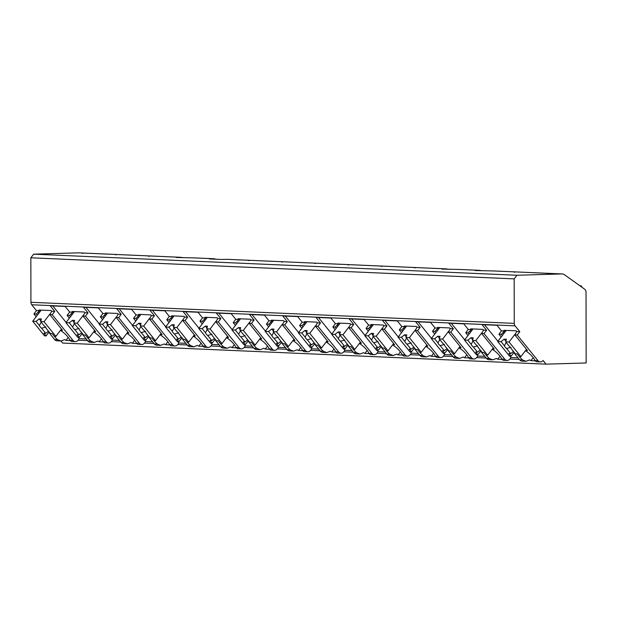 <?xml version="1.0" encoding="UTF-8"?>
<svg xmlns="http://www.w3.org/2000/svg" width="617" height="617" viewBox="0 0 617 617"><rect width="100%" height="100%" fill="white"/><g stroke="black" fill="none" stroke-linecap="round" stroke-linejoin="round"><path stroke-width="0.93" d="M516.953 275.259L561.794 273.933A7.072 5.561 -87.5 0 1 562.11 273.94A7.072 5.561 -87.5 0 1 564.617 274.827L584.654 289.196A3.532 2.784 -87.5 0 1 586.027 292.196L586.15 362.966L546.037 364.153L543.076 360.49A4.597 3.617 -87.5 0 1 540.307 361.909A4.597 3.617 -87.5 0 1 537.955 360.644L517.239 335.016L519.792 331.699L515.072 325.853A3.532 2.784 -87.5 0 1 514.254 323.377L514.177 278.876L516.953 275.259L33.627 254.173L78.467 252.847A7.072 5.561 -87.5 0 1 78.783 252.854A7.072 5.561 -87.5 0 1 79.107 252.877M559.696 273.832L546.323 273.246L548.004 273.701M94.679 253.541L81.305 252.962L82.986 253.417M127.896 254.991L114.523 254.412L116.204 254.867M161.106 256.441L147.448 255.854L149.414 256.317M194.324 257.891L176.1 257.482L180.951 257.304L182.632 257.767M227.542 259.341L221.518 259.464L209.317 258.924L214.168 258.754L215.85 259.209M260.76 260.79L247.386 260.204L249.067 260.659M293.97 262.24L280.604 261.654L282.277 262.109M327.187 263.69L313.814 263.104L315.495 263.559M360.405 265.14L347.032 264.554L348.713 265.009M393.615 266.583L380.249 266.004L381.923 266.459M426.833 268.033L413.459 267.454L415.141 267.909M460.051 269.482L441.826 269.074L446.677 268.896L448.358 269.359M493.268 270.932L475.036 270.524L479.895 270.346L481.576 270.809M526.478 272.382L513.113 271.796L514.786 272.251M36.156 316.706L33.92 313.937L36.472 310.613L31.745 304.767A3.532 2.784 -87.5 0 1 30.927 302.291L30.85 257.79L33.627 254.173M68.225 337.406L65.934 340.383A13.435 5.514 -142.5 0 1 64.6 339.62L61.014 341L56.988 340.823A4.597 3.617 -87.5 0 1 54.628 339.558L48.805 332.347M546.037 364.153L62.71 343.067L61.037 341M514.177 278.876L30.85 257.79M509.951 356.171L511.038 357.505L509.858 359.04A4.597 3.617 -87.5 0 1 507.097 360.459A4.597 3.617 -87.5 0 1 504.745 359.194L484.029 333.573L486.582 330.249L482.039 324.635L496.947 325.282L501.49 330.897L504.536 331.028L503.95 330.296L516.151 330.828L516.745 331.56L519.792 331.699M486.582 330.249L483.527 330.11L482.934 329.378L470.732 328.846L471.326 329.578L468.272 329.447L463.737 323.832L448.829 323.185L453.364 328.799L450.31 328.66L449.724 327.935L437.515 327.403L438.109 328.128L435.054 327.997L430.519 322.382L415.611 321.735L420.146 327.349L417.1 327.218L416.506 326.486L404.297 325.953L404.891 326.686L401.844 326.547L397.302 320.94L382.393 320.285L386.936 325.899L383.882 325.768L383.288 325.036L371.087 324.503L371.673 325.236L368.627 325.097L364.084 319.49L349.183 318.835L353.718 324.449L350.664 324.318L350.07 323.586L337.869 323.053L338.463 323.786L335.409 323.655L330.874 318.04L315.966 317.385L320.501 323L317.454 322.868L316.86 322.136L304.651 321.604L305.245 322.336L302.191 322.205L297.656 316.59L282.748 315.943L287.283 321.55L284.236 321.418L283.643 320.686L271.441 320.154L272.028 320.886L268.981 320.755L264.438 315.14L249.53 314.493L254.073 320.1L251.019 319.968L250.425 319.236L238.224 318.704L238.818 319.436L235.763 319.305L231.228 313.691L216.32 313.043L220.855 318.657L217.801 318.519L217.215 317.786L205.006 317.254L205.6 317.986L202.546 317.855L198.011 312.241L183.102 311.593L187.637 317.207L184.591 317.069L183.997 316.344L171.788 315.804L172.382 316.536L169.328 316.405L164.793 310.791L149.885 310.143L154.427 315.757L151.373 315.626L150.779 314.894L138.578 314.362L139.164 315.094L136.118 314.955L131.575 309.348L116.667 308.693L121.21 314.308L118.155 314.176L117.562 313.444L105.36 312.912L105.954 313.644L102.9 313.505L98.365 307.898L83.457 307.243L87.992 312.858L84.938 312.726L84.352 311.994L72.143 311.462L72.737 312.194L69.682 312.055L65.147 306.448L50.239 305.793L54.774 311.408L51.728 311.276L51.134 310.544L38.933 310.012L39.519 310.744L36.472 310.613M484.546 324.743L497.904 341.255M61.014 341L57.612 339.689L54.628 339.558M537.955 360.644L534.978 360.513L536.281 361.732L540.307 361.909M72.937 340.353L69.96 340.222L71.264 341.448L75.289 341.625A4.597 3.617 -87.5 0 1 72.937 340.353L52.221 314.732L54.774 311.408M87.529 340.615L78.058 340.206A4.597 3.617 -87.5 0 1 75.289 341.625M103.347 342.011L99.152 341.833A13.435 5.514 -142.5 0 1 97.818 341.062L94.231 342.45L90.83 341.139L87.845 341.008L82.022 333.797M94.231 342.45L90.198 342.273A4.597 3.617 -87.5 0 1 87.845 341.008M106.155 341.803L103.178 341.671L104.481 342.898L108.507 343.075A4.597 3.617 -87.5 0 1 106.155 341.803L85.439 316.182L87.992 312.858M120.747 342.065L111.276 341.656A4.597 3.617 -87.5 0 1 108.507 343.075M136.565 343.461L132.37 343.283A13.435 5.514 -142.5 0 1 131.035 342.512L127.441 343.9L124.04 342.582L121.063 342.458L115.232 335.247M127.441 343.9L123.415 343.723A4.597 3.617 -87.5 0 1 121.063 342.458M139.373 343.253L136.388 343.121L137.691 344.348L141.725 344.525A4.597 3.617 -87.5 0 1 139.373 343.253L118.657 317.632L121.21 314.308M153.965 343.515L144.486 343.098A4.597 3.617 -87.5 0 1 141.725 344.525M169.783 344.911L165.587 344.726A13.435 5.514 -142.5 0 1 164.245 343.962L160.659 345.35L157.258 344.031L154.281 343.9L148.45 336.697M160.659 345.35L156.633 345.173A4.597 3.617 -87.5 0 1 154.281 343.9M172.583 344.702L169.606 344.571L170.909 345.798L174.935 345.967A4.597 3.617 -87.5 0 1 172.583 344.702L151.867 319.082L154.427 315.757M187.182 344.965L177.704 344.548A4.597 3.617 -87.5 0 1 174.935 345.967M203.001 346.361L198.797 346.176A13.435 5.514 -142.5 0 1 197.463 345.412L193.877 346.8L190.476 345.481L187.491 345.35L181.668 338.147M193.877 346.8L189.843 346.623A4.597 3.617 -87.5 0 1 187.491 345.35M205.8 346.152L202.823 346.021L204.127 347.24L208.153 347.417A4.597 3.617 -87.5 0 1 205.8 346.152L185.085 320.531L187.637 317.207M220.392 346.415L210.921 345.998A4.597 3.617 -87.5 0 1 208.153 347.417M236.211 347.811L232.015 347.626A13.435 5.514 -142.5 0 1 230.681 346.862L227.095 348.243L223.686 346.931L220.709 346.8L214.886 339.597M227.095 348.243L223.061 348.073A4.597 3.617 -87.5 0 1 220.709 346.8M239.018 347.602L236.033 347.471L237.344 348.69L241.37 348.867A4.597 3.617 -87.5 0 1 239.018 347.602L218.302 321.981L220.855 318.657M253.61 347.865L244.131 347.448A4.597 3.617 -87.5 0 1 241.37 348.867M269.428 349.261L265.233 349.075A13.435 5.514 -142.5 0 1 263.891 348.312L260.305 349.692L256.903 348.381L253.926 348.25L248.096 341.047M260.305 349.692L256.279 349.523A4.597 3.617 -87.5 0 1 253.926 348.25M272.236 349.052L269.251 348.921L270.555 350.14L274.588 350.317A4.597 3.617 -87.5 0 1 272.236 349.052L251.52 323.424L254.073 320.1M286.828 349.315L277.349 348.898A4.597 3.617 -87.5 0 1 274.588 350.317M302.646 350.711L298.443 350.525A13.435 5.514 -142.5 0 1 297.109 349.762L293.522 351.142L290.121 349.831L287.136 349.7L281.313 342.489M293.522 351.142L289.496 350.965A4.597 3.617 -87.5 0 1 287.136 349.7M305.446 350.502L302.469 350.371L303.772 351.59L307.798 351.767A4.597 3.617 -87.5 0 1 305.446 350.502L284.73 324.874L287.283 321.55M320.038 350.764L310.567 350.348A4.597 3.617 -87.5 0 1 307.798 351.767M335.856 352.16L331.661 351.975A13.435 5.514 -142.5 0 1 330.326 351.212L326.74 352.592L323.339 351.281L320.354 351.15L314.531 343.939M326.74 352.592L322.706 352.415A4.597 3.617 -87.5 0 1 320.354 351.15M338.664 351.945L335.687 351.821L336.99 353.04L341.016 353.217A4.597 3.617 -87.5 0 1 338.664 351.945L317.948 326.324L320.501 323M353.256 352.207L343.785 351.798A4.597 3.617 -87.5 0 1 341.016 353.217M369.074 353.603L364.878 353.425A13.435 5.514 -142.5 0 1 363.544 352.662L359.95 354.042L356.549 352.731L353.572 352.6L347.741 345.389M359.95 354.042L355.924 353.865A4.597 3.617 -87.5 0 1 353.572 352.6M371.881 353.394L368.897 353.263L370.2 354.49L374.234 354.667A4.597 3.617 -87.5 0 1 371.881 353.394L351.166 327.774L353.718 324.449M386.473 353.657L376.995 353.248A4.597 3.617 -87.5 0 1 374.234 354.667M402.292 355.053L398.096 354.875A13.435 5.514 -142.5 0 1 396.754 354.104L393.168 355.492L389.767 354.173L386.79 354.05L380.959 346.839M393.168 355.492L389.142 355.315A4.597 3.617 -87.5 0 1 386.79 354.05M405.091 354.844L402.114 354.713L403.418 355.94L407.444 356.117A4.597 3.617 -87.5 0 1 405.091 354.844L384.376 329.223L386.936 325.899M419.691 355.107L410.212 354.698A4.597 3.617 -87.5 0 1 407.444 356.117M435.509 356.503L431.306 356.317A13.435 5.514 -142.5 0 1 429.972 355.554L426.386 356.942L422.984 355.623L420 355.492L414.177 348.289M426.386 356.942L422.352 356.765A4.597 3.617 -87.5 0 1 420 355.492M438.309 356.294L435.332 356.163L436.635 357.39L440.661 357.559A4.597 3.617 -87.5 0 1 438.309 356.294L417.593 330.673L420.146 327.349M452.901 356.557L443.43 356.14A4.597 3.617 -87.5 0 1 440.661 357.559M468.719 357.953L464.524 357.767A13.435 5.514 -142.5 0 1 463.19 357.004L459.603 358.392L456.194 357.073L453.217 356.942L447.394 349.739M459.603 358.392L455.57 358.215A4.597 3.617 -87.5 0 1 453.217 356.942M471.527 357.744L468.542 357.613L469.853 358.839L473.879 359.009A4.597 3.617 -87.5 0 1 471.527 357.744L450.811 332.123L453.364 328.799M486.119 358.007L476.64 357.59A4.597 3.617 -87.5 0 1 473.879 359.009M501.937 359.402L497.742 359.217A13.435 5.514 -142.5 0 1 496.4 358.454L492.813 359.834L489.412 358.523L486.435 358.392L480.604 351.189M492.813 359.834L488.787 359.665A4.597 3.617 -87.5 0 1 486.435 358.392M504.745 359.194L501.76 359.063L503.063 360.282L507.097 360.459M535.155 360.852L530.952 360.667A13.435 5.514 -142.5 0 1 529.617 359.904L526.031 361.284L522.63 359.973L519.645 359.842L513.822 352.639M526.031 361.284L522.005 361.115A4.597 3.617 -87.5 0 1 519.645 359.842M53.625 335.409A13.435 5.514 -142.5 0 0 57.612 339.689M509.858 359.04L519.337 359.456M65.934 340.383L70.137 340.561M511.038 357.505L518.01 357.814M501.174 336.998L498.937 334.221L501.49 330.897M37.282 315.241L36.31 314.038L39.519 310.744M36.31 314.038L33.92 313.937M516.745 331.56L514.848 334.915L527.473 350.533L525.638 350.456M517.239 335.016L514.848 334.915M52.221 314.732L49.823 314.631L62.456 330.249L60.62 330.164M51.728 311.276L49.823 314.631M70.5 316.691L69.528 315.488L67.13 315.38L69.682 312.055M69.528 315.488L72.737 312.194M85.439 316.182L83.04 316.074L95.666 331.691L93.83 331.614M84.938 312.726L83.04 316.074M103.718 318.141L102.746 316.937L100.347 316.829L102.9 313.505M102.746 316.937L105.954 313.644M118.657 317.632L116.258 317.524L128.884 333.141L127.048 333.064M118.155 314.176L116.258 317.524M136.935 319.591L135.964 318.387L133.565 318.279L136.118 314.955M135.964 318.387L139.164 315.094M151.867 319.082L149.476 318.974L162.101 334.591L160.266 334.514M151.373 315.626L149.476 318.974M170.145 321.041L169.174 319.837L166.775 319.729L169.328 316.405M169.174 319.837L172.382 316.536M185.085 320.531L182.686 320.424L195.311 336.041L193.483 335.964M184.591 317.069L182.686 320.424M203.363 322.483L202.391 321.287L199.993 321.179L202.546 317.855M202.391 321.287L205.6 317.986M218.302 321.981L215.904 321.873L228.529 337.491L226.694 337.414M217.801 318.519L215.904 321.873M236.581 323.933L235.609 322.73L233.211 322.629L235.763 319.305M235.609 322.73L238.818 319.436M251.52 323.424L249.121 323.323L261.747 338.941L259.911 338.856M251.019 319.968L249.121 323.323M269.791 325.383L268.819 324.18L266.428 324.079L268.981 320.755M268.819 324.18L272.028 320.886M284.73 324.874L282.331 324.773L294.965 340.391L293.129 340.306M284.236 321.418L282.331 324.773M303.009 326.833L302.037 325.629L299.638 325.529L302.191 322.205M302.037 325.629L305.245 322.336M317.948 326.324L315.549 326.223L328.175 341.841L326.339 341.756M317.454 322.868L315.549 326.223M336.226 328.283L335.255 327.079L332.856 326.971L335.409 323.655M335.255 327.079L338.463 323.786M351.166 327.774L348.767 327.666L361.392 343.283L359.557 343.206M350.664 324.318L348.767 327.666M369.444 329.733L368.472 328.529L366.074 328.421L368.627 325.097M368.472 328.529L371.673 325.236M384.376 329.223L381.985 329.116L394.61 344.733L392.774 344.656M383.882 325.768L381.985 329.116M402.654 331.182L401.682 329.979L399.284 329.871L401.844 326.547M401.682 329.979L404.891 326.686M417.593 330.673L415.195 330.565L427.82 346.183L425.992 346.106M417.1 327.218L415.195 330.565M435.872 332.632L434.9 331.429L432.502 331.321L435.054 327.997M434.9 331.429L438.109 328.128M450.811 332.123L448.412 332.015L461.038 347.633L459.202 347.556M450.31 328.66L448.412 332.015M469.09 334.075L468.118 332.879L465.719 332.771L468.272 329.447M468.118 332.879L471.326 329.578M484.029 333.573L481.63 333.465L494.256 349.083L492.42 349.006M483.527 330.11L481.63 333.465M502.3 335.525L501.328 334.321L504.536 331.028M501.328 334.321L498.937 334.221M38.771 313.305L38.146 312.534M534.978 360.513A13.435 5.514 -142.5 0 0 525.453 350.695M69.96 340.222A13.435 5.514 -142.5 0 0 60.435 330.403M69.374 318.156L67.13 315.38M86.843 336.859A13.435 5.514 -142.5 0 0 90.83 341.139M103.178 341.671A13.435 5.514 -142.5 0 0 93.645 331.853M102.592 319.606L100.347 316.829M120.06 338.309A13.435 5.514 -142.5 0 0 124.04 342.582M136.388 343.121A13.435 5.514 -142.5 0 0 126.863 333.303M135.802 321.056L133.565 318.279M153.271 339.759A13.435 5.514 -142.5 0 0 157.258 344.031M169.606 344.571A13.435 5.514 -142.5 0 0 160.081 334.753M169.019 322.506L166.775 319.729M186.488 341.209A13.435 5.514 -142.5 0 0 190.476 345.481M202.823 346.021A13.435 5.514 -142.5 0 0 193.298 336.203M202.237 323.956L199.993 321.179M219.706 342.659A13.435 5.514 -142.5 0 0 223.686 346.931M236.033 347.471A13.435 5.514 -142.5 0 0 226.508 337.653M235.455 325.398L233.211 322.629M252.916 344.109A13.435 5.514 -142.5 0 0 256.903 348.381M269.251 348.921A13.435 5.514 -142.5 0 0 259.726 339.103M268.665 326.848L266.428 324.079M286.134 345.559A13.435 5.514 -142.5 0 0 290.121 349.831M302.469 350.371A13.435 5.514 -142.5 0 0 292.944 340.553M301.883 328.298L299.638 325.529M319.351 347.001A13.435 5.514 -142.5 0 0 323.339 351.281M335.687 351.821A13.435 5.514 -142.5 0 0 326.154 342.003M335.1 329.748L332.856 326.971M352.569 348.451A13.435 5.514 -142.5 0 0 356.549 352.731M368.897 353.263A13.435 5.514 -142.5 0 0 359.372 343.445M368.31 331.198L366.074 328.421M385.779 349.901A13.435 5.514 -142.5 0 0 389.767 354.173M402.114 354.713A13.435 5.514 -142.5 0 0 392.589 344.895M401.528 332.648L399.284 329.871M418.997 351.351A13.435 5.514 -142.5 0 0 422.984 355.623M435.332 356.163A13.435 5.514 -142.5 0 0 425.807 346.345M434.746 334.098L432.502 331.321M452.215 352.801A13.435 5.514 -142.5 0 0 456.194 357.073M468.542 357.613A13.435 5.514 -142.5 0 0 459.017 347.795M467.964 335.548L465.719 332.771M485.425 354.251A13.435 5.514 -142.5 0 0 489.412 358.523M501.76 359.063A13.435 5.514 -142.5 0 0 492.235 349.245M518.642 355.7A13.435 5.514 -142.5 0 0 522.63 359.973M49.09 331.977L46.051 335.926L43.884 333.242L45.704 333.327L41.578 328.229L45.843 327.041M41.046 322.329L39.403 325.537L36.033 321.364L32.693 321.218L44.532 335.864L46.051 335.926M40.683 321.573L44.054 325.737A4.242 1.743 -142.5 0 1 45.434 327.095A4.242 1.743 -142.5 0 1 46.229 328.429L50.347 333.527L52.167 333.604L54.335 336.288L55.862 336.358L44.023 321.719L40.683 321.573L41.408 318.958L39.233 318.866L36.033 321.364M61.484 329.046L55.862 336.358M39.403 325.537A4.242 1.743 -142.5 0 0 40.198 326.871A4.242 1.743 -142.5 0 0 41.578 328.229M48.45 331.175L45.704 333.327M39.233 318.866L40.869 320.894M41.223 310.112L32.693 321.218M50.1 313.806L44.023 321.719M503.788 333.596L503.163 332.818M530.952 360.667L533.242 357.69M514.108 352.261L511.069 356.217L508.902 353.533L510.722 353.61L506.596 348.512L510.861 347.325M506.179 342.45L504.421 345.821L501.05 341.656L497.711 341.51L509.549 356.148L511.069 356.217M505.701 341.857L509.071 346.029A4.242 1.743 -142.5 0 1 510.452 347.386A4.242 1.743 -142.5 0 1 511.246 348.721L515.365 353.811L517.185 353.896L519.352 356.58L520.879 356.641L509.04 342.003L505.701 341.857L506.426 339.25L504.251 339.149L501.05 341.656M526.502 349.33L520.879 356.641M504.421 345.821A4.242 1.743 -142.5 0 0 505.215 347.155A4.242 1.743 -142.5 0 0 506.596 348.512M513.467 351.459L510.722 353.61M504.251 339.149L505.886 341.178M506.241 330.396L497.711 341.51M515.118 334.09L509.04 342.003M52.746 305.909L66.096 322.421M78.151 337.329L79.238 338.671L86.203 338.972M78.058 340.206L79.238 338.671M71.988 314.755L71.364 313.984M99.152 341.833L101.443 338.856M82.308 333.427L79.269 337.376L77.102 334.692L78.914 334.776L74.796 329.679L79.061 328.491M74.264 323.771L72.621 326.987L69.251 322.814L65.903 322.668L77.742 337.314L79.269 337.376M73.893 323.015L77.264 327.187A4.242 1.743 -142.5 0 1 78.644 328.545A4.242 1.743 -142.5 0 1 79.446 329.879L83.565 334.977L85.385 335.054L87.552 337.738L89.079 337.808L77.241 323.161L73.893 323.015L74.626 320.408L72.451 320.316L69.251 322.814M94.694 330.496L89.079 337.808M72.621 326.987A4.242 1.743 -142.5 0 0 73.415 328.321A4.242 1.743 -142.5 0 0 74.796 329.679M81.66 332.625L78.914 334.776M72.451 320.316L74.086 322.336M74.441 311.562L65.903 322.668M83.318 315.248L77.241 323.161M85.964 307.351L99.314 323.871M111.368 338.779L112.448 340.121L119.42 340.422M111.276 341.656L112.448 340.121M105.206 316.205L104.574 315.434M132.37 343.283L134.653 340.299M115.526 334.869L112.487 338.826L110.312 336.142L112.132 336.219L108.014 331.128L112.271 329.941M107.474 325.221L105.839 328.437L102.468 324.264L99.121 324.118L110.96 338.764L112.487 338.826M107.111 324.465L110.482 328.637A4.242 1.743 -142.5 0 1 111.862 329.995A4.242 1.743 -142.5 0 1 112.656 331.329L116.775 336.427L118.595 336.504L120.77 339.188L122.289 339.257L110.458 324.611L107.111 324.465L107.844 321.858L105.661 321.765L102.468 324.264M127.912 331.938L122.289 339.257M105.839 328.437A4.242 1.743 -142.5 0 0 106.633 329.771A4.242 1.743 -142.5 0 0 108.014 331.128M114.878 334.075L112.132 336.219M105.661 321.765L107.304 323.786M107.659 313.012L99.121 324.118M116.536 316.698L110.458 324.611M119.181 308.801L132.532 325.321M144.586 340.229L145.666 341.571L152.638 341.872M144.486 343.098L145.666 341.571M138.416 317.655L137.792 316.883M165.587 344.726L167.87 341.749M148.736 336.319L145.697 340.275L143.53 337.592L145.35 337.669L141.231 332.578L145.489 331.391M140.807 326.516L139.049 329.887L135.678 325.714L132.339 325.568L144.177 340.206L145.697 340.275M140.329 325.915L143.699 330.087A4.242 1.743 -142.5 0 1 145.08 331.445A4.242 1.743 -142.5 0 1 145.874 332.779L149.993 337.877L151.813 337.954L153.98 340.638L155.507 340.707L143.668 326.061L140.329 325.915L141.062 323.308L138.879 323.208L135.678 325.714M161.13 333.388L155.507 340.707M139.049 329.887A4.242 1.743 -142.5 0 0 139.851 331.213A4.242 1.743 -142.5 0 0 141.231 332.578M148.095 335.525L145.35 337.669M138.879 323.208L140.514 325.236M140.877 314.462L132.339 325.568M149.754 318.148L143.668 326.061M152.391 310.251L165.742 326.771M177.796 341.679L178.884 343.013L185.848 343.322M177.704 344.548L178.884 343.013M171.634 319.105L171.009 318.326M198.797 346.176L201.088 343.199M181.953 337.769L178.915 341.725L176.747 339.042L178.568 339.119L174.441 334.021L178.706 332.841M173.909 328.121L172.266 331.329L168.896 327.164L165.557 327.018L177.387 341.656L178.915 341.725M173.547 327.365L176.917 331.537A4.242 1.743 -142.5 0 1 178.298 332.895A4.242 1.743 -142.5 0 1 179.092 334.229L183.21 339.327L185.031 339.404L187.198 342.088L188.725 342.15L176.886 327.511L173.547 327.365L174.272 324.758L172.097 324.658L168.896 327.164M194.34 334.838L188.725 342.15M172.266 331.329A4.242 1.743 -142.5 0 0 173.061 332.663A4.242 1.743 -142.5 0 0 174.441 334.021M181.305 336.975L178.568 339.119M172.097 324.658L173.732 326.686M174.087 315.904L165.557 327.018M182.964 319.598L176.886 327.511M185.609 311.701L198.959 328.213M211.014 343.129L212.101 344.463L219.066 344.772M210.921 345.998L212.101 344.463M204.852 320.555L204.227 319.776M232.015 347.626L234.306 344.648M215.171 339.219L212.132 343.175L209.965 340.491L211.778 340.569L207.659 335.471L211.924 334.283M207.119 329.571L205.484 332.779L202.114 328.614L198.767 328.468L210.605 343.106L212.132 343.175M206.757 328.815L210.127 332.987A4.242 1.743 -142.5 0 1 211.508 334.345A4.242 1.743 -142.5 0 1 212.302 335.679L216.428 340.769L218.241 340.854L220.416 343.538L221.943 343.6L210.104 328.961L206.757 328.815L207.489 326.208L205.307 326.108L202.114 328.614M227.557 336.288L221.943 343.6M205.484 332.779A4.242 1.743 -142.5 0 0 206.279 334.113A4.242 1.743 -142.5 0 0 207.659 335.471M214.523 338.425L211.778 340.569M205.307 326.108L206.95 328.136M207.304 317.354L198.767 328.468M216.181 321.048L210.104 328.961M218.827 313.151L232.177 329.663M244.232 344.571L245.311 345.913L252.284 346.222M244.131 347.448L245.311 345.913M238.062 322.005L237.437 321.226M265.233 349.075L267.516 346.098M248.389 340.669L245.35 344.625L243.175 341.941L244.995 342.019L240.877 336.921L245.134 335.733M240.337 331.02L238.702 334.229L235.332 330.064L231.984 329.918L243.823 344.556L245.35 344.625M239.974 330.265L243.345 334.429A4.242 1.743 -142.5 0 1 244.725 335.795A4.242 1.743 -142.5 0 1 245.52 337.121L249.638 342.219L251.458 342.304L253.626 344.988L255.153 345.05L243.314 330.411L239.974 330.265L240.707 327.65L238.524 327.558L235.332 330.064M260.775 337.738L255.153 345.05M238.702 334.229A4.242 1.743 -142.5 0 0 239.496 335.563A4.242 1.743 -142.5 0 0 240.877 336.921M247.741 339.867L244.995 342.019M238.524 327.558L240.167 329.586M240.522 318.804L231.984 329.918M249.399 322.498L243.314 330.411M252.037 314.601L265.395 331.113M277.442 346.021L278.529 347.363L285.501 347.672M277.349 348.898L278.529 347.363M271.279 323.447L270.655 322.676M298.443 350.525L300.734 347.548M281.599 342.119L278.56 346.075L276.393 343.391L278.213 343.468L274.087 338.371L278.352 337.183M273.555 332.47L271.912 335.679L268.542 331.514L265.202 331.368L277.041 346.006L278.56 346.075M273.192 331.715L276.563 335.879A4.242 1.743 -142.5 0 1 277.943 337.244A4.242 1.743 -142.5 0 1 278.737 338.571L282.856 343.669L284.676 343.746L286.843 346.438L288.37 346.499L276.532 331.861L273.192 331.715L273.917 329.1L271.742 329.008L268.542 331.514M293.993 339.188L288.37 346.499M271.912 335.679A4.242 1.743 -142.5 0 0 272.706 337.013A4.242 1.743 -142.5 0 0 274.087 338.371M280.959 341.317L278.213 343.468M271.742 329.008L273.377 331.036M273.732 320.254L265.202 331.368M282.609 323.948L276.532 331.861M285.255 316.051L298.605 332.563M310.659 347.471L311.747 348.813L318.711 349.114M310.567 350.348L311.747 348.813M304.497 324.897L303.873 324.126M331.661 351.975L333.951 348.998M314.817 343.569L311.778 347.525L309.611 344.834L311.423 344.918L307.305 339.82L311.57 338.633M306.772 333.92L305.13 337.129L301.759 332.956L298.412 332.81L310.251 347.456L311.778 347.525M306.402 333.165L309.773 337.329A4.242 1.743 -142.5 0 1 311.153 338.687A4.242 1.743 -142.5 0 1 311.955 340.021L316.074 345.119L317.894 345.196L320.061 347.88L321.588 347.949L309.749 333.311L306.402 333.165L307.135 330.55L304.96 330.457L301.759 332.956M327.203 340.638L321.588 347.949M305.13 337.129A4.242 1.743 -142.5 0 0 305.924 338.463A4.242 1.743 -142.5 0 0 307.305 339.82M314.169 342.767L311.423 344.918M304.96 330.457L306.595 332.486M306.95 321.704L298.412 332.81M315.827 325.398L309.749 333.311M318.472 317.5L331.823 334.013M343.877 348.921L344.957 350.263L351.929 350.564M343.785 351.798L344.957 350.263M337.715 326.347L337.083 325.575M364.878 353.425L367.161 350.448M348.034 345.019L344.996 348.967L342.821 346.284L344.641 346.368L340.522 341.27L344.78 340.083M339.982 335.37L338.347 338.579L334.977 334.406L331.63 334.26L343.468 348.906L344.996 348.967M339.62 334.615L342.99 338.779A4.242 1.743 -142.5 0 1 344.371 340.137A4.242 1.743 -142.5 0 1 345.165 341.471L349.291 346.569L351.104 346.646L353.279 349.33L354.798 349.399L342.967 334.753L339.62 334.615L340.353 332L338.17 331.907L334.977 334.406M360.421 342.088L354.798 349.399M338.347 338.579A4.242 1.743 -142.5 0 0 339.142 339.913A4.242 1.743 -142.5 0 0 340.522 341.27M347.386 344.217L344.641 346.368M338.17 331.907L339.813 333.936M340.168 323.154L331.63 334.26M349.045 326.848L342.967 334.753M351.69 318.95L365.04 335.463M377.095 350.371L378.175 351.713L385.147 352.014M376.995 353.248L378.175 351.713M370.925 327.797L370.3 327.025M398.096 354.875L400.379 351.891M381.244 346.461L378.213 350.417L376.038 347.733L377.859 347.818L373.74 342.72L377.997 341.533M373.2 336.813L371.557 340.029L368.187 335.856L364.848 335.71L376.686 350.356L378.213 350.417M372.838 336.057L376.208 340.229A4.242 1.743 -142.5 0 1 377.589 341.587A4.242 1.743 -142.5 0 1 378.383 342.921L382.501 348.019L384.322 348.096L386.489 350.78L388.016 350.849L376.177 336.203L372.838 336.057L373.57 333.45L371.388 333.357L368.187 335.856M393.638 343.53L388.016 350.849M371.557 340.029A4.242 1.743 -142.5 0 0 372.36 341.363A4.242 1.743 -142.5 0 0 373.74 342.72M380.604 345.667L377.859 347.818M371.388 333.357L373.023 335.378M373.385 324.604L364.848 335.71M382.262 328.29L376.177 336.203M384.9 320.393L398.25 336.913M410.305 351.821L411.392 353.163L418.357 353.464M410.212 354.698L411.392 353.163M404.143 329.247L403.518 328.475M431.306 356.317L433.597 353.34M414.462 347.911L411.423 351.867L409.256 349.183L411.076 349.261L406.95 344.17L411.215 342.983M406.418 338.263L404.775 341.479L401.405 337.306L398.065 337.16L409.896 351.806L411.423 351.867M406.055 337.507L409.426 341.679A4.242 1.743 -142.5 0 1 410.806 343.037A4.242 1.743 -142.5 0 1 411.601 344.371L415.719 349.469L417.539 349.546L419.707 352.23L421.234 352.299L409.395 337.653L406.055 337.507L406.78 334.9L404.605 334.807L401.405 337.306M426.848 344.98L421.234 352.299M404.775 341.479A4.242 1.743 -142.5 0 0 405.57 342.805A4.242 1.743 -142.5 0 0 406.95 344.17M413.814 347.116L411.076 349.261M404.605 334.807L406.241 336.828M406.595 326.054L398.065 337.16M415.472 329.74L409.395 337.653M418.118 321.843L431.468 338.363M443.523 353.271L444.61 354.613L451.575 354.914M443.43 356.14L444.61 354.613M437.36 330.697L436.736 329.918M464.524 357.767L466.814 354.79M447.68 349.361L444.641 353.317L442.474 350.633L444.286 350.711L440.168 345.613L444.433 344.433M439.628 339.712L437.993 342.929L434.623 338.756L431.275 338.61L443.114 353.248L444.641 353.317M439.265 338.957L442.636 343.129A4.242 1.743 -142.5 0 1 444.016 344.487A4.242 1.743 -142.5 0 1 444.811 345.821L448.937 350.919L450.749 350.996L452.924 353.68L454.451 353.749L442.613 339.103L439.265 338.957L439.998 336.35L437.815 336.25L434.623 338.756M460.066 346.43L454.451 353.749M437.993 342.929A4.242 1.743 -142.5 0 0 438.787 344.255A4.242 1.743 -142.5 0 0 440.168 345.613M447.032 348.566L444.286 350.711M437.815 336.25L439.458 338.278M439.813 327.504L431.275 338.61M448.69 331.19L442.613 339.103M451.336 323.293L464.686 339.813M476.74 354.721L477.82 356.055L484.792 356.364M476.64 357.59L477.82 356.055M470.57 332.147L469.946 331.368M497.742 359.217L500.025 356.24M480.898 350.811L477.859 354.767L475.684 352.083L477.504 352.16L473.386 347.062L477.643 345.882M472.846 341.162L471.211 344.371L467.84 340.206L464.493 340.06L476.332 354.698L477.859 354.767M472.483 340.407L475.854 344.579A4.242 1.743 -142.5 0 1 477.234 345.936A4.242 1.743 -142.5 0 1 478.028 347.271L482.147 352.361L483.967 352.446L486.142 355.13L487.661 355.191L475.83 340.553L472.483 340.407L473.216 337.8L471.033 337.7L467.84 340.206M493.284 347.88L487.661 355.191M471.211 344.371A4.242 1.743 -142.5 0 0 472.005 345.705A4.242 1.743 -142.5 0 0 473.386 347.062M480.25 350.016L477.504 352.16M471.033 337.7L472.676 339.728M473.031 328.946L464.493 340.06M481.908 332.64L475.83 340.553M579.941 285.818L580.859 285.856A1.766 1.087 88.3 0 1 581.916 287.237M561.794 273.933L559.241 273.825M81.012 252.962L78.467 252.847M114.23 254.412L94.224 253.533M147.448 255.854L127.441 254.983M180.658 257.304L160.659 256.433M213.875 258.754L193.869 257.883M247.093 260.204L227.087 259.333M280.303 261.654L260.305 260.783M313.521 263.104L293.515 262.233M346.739 264.554L326.732 263.683M379.956 266.004L359.95 265.133M413.166 267.454L393.168 266.575M446.384 268.896L426.378 268.025M479.602 270.346L459.596 269.475M512.812 271.796L492.813 270.925M546.03 273.246L526.023 272.375M514.254 323.377L30.927 302.291M515.072 325.853L31.745 304.767M580.859 285.856L580.034 285.879M81.243 252.962L78.783 252.854M114.461 254.405L94.563 253.541M147.679 255.854L127.773 254.991M180.897 257.304L160.991 256.441M214.107 258.754L194.208 257.883M247.324 260.204L227.426 259.333M280.542 261.654L260.636 260.783M313.752 263.104L293.854 262.233M346.97 264.554L327.072 263.683M380.188 265.996L360.282 265.133M413.405 267.446L393.499 266.583M446.615 268.896L426.717 268.033M479.833 270.346L459.935 269.482M513.051 271.796L493.145 270.925M546.261 273.246L526.363 272.375M562.11 273.94L559.58 273.825"/></g></svg>
